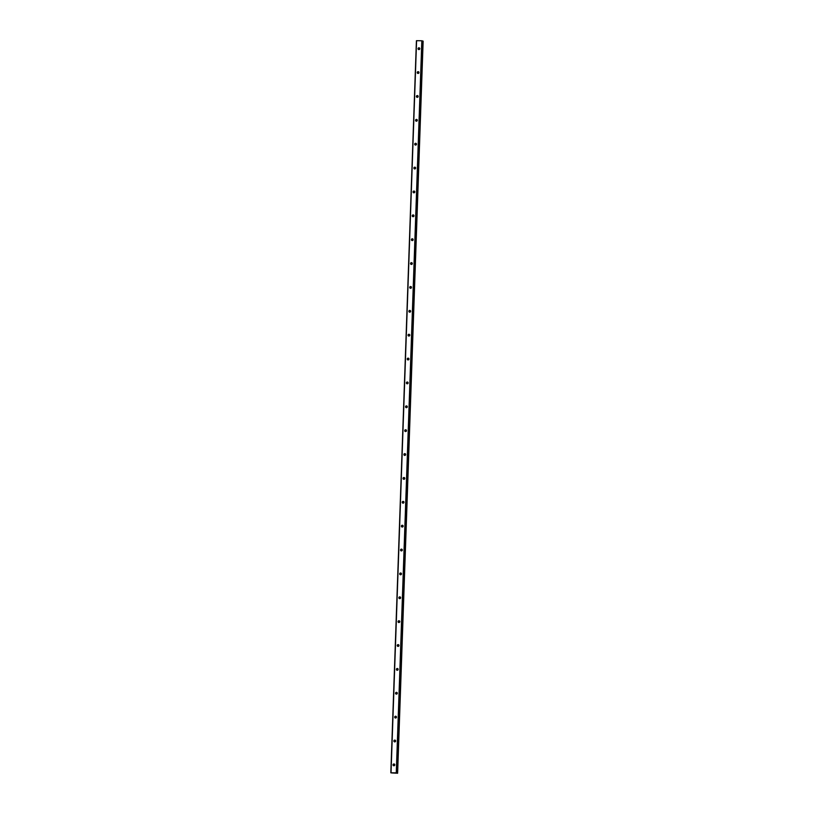 <?xml version="1.0" encoding="UTF-8"?>
<svg xmlns="http://www.w3.org/2000/svg" width="814" height="814" viewBox="0 0 814 814"><rect width="100%" height="100%" fill="white"/><g stroke="black" fill="none" stroke-linecap="round" stroke-linejoin="round"><path stroke-width="1.22" d="M394.566 764.244A0.895 0.865 -71 0 0 394.047 765.75M393.05 764.855A0.895 0.865 -71 0 0 393.63 765.72A0.895 0.865 -71 0 0 394.79 764.875A0.895 0.865 -71 0 0 394.22 764.02A0.895 0.865 -71 0 0 393.05 764.855M419.576 48.077A0.895 0.865 -71 0 0 419.057 49.583M418.06 48.687A0.895 0.865 -71 0 0 418.64 49.542A0.895 0.865 -71 0 0 419.8 48.708A0.895 0.865 -71 0 0 419.23 47.843A0.895 0.865 -71 0 0 418.06 48.687M418.742 71.947A0.895 0.865 -71 0 0 418.223 73.453M417.226 72.558A0.895 0.865 -71 0 0 417.806 73.413A0.895 0.865 -71 0 0 418.966 72.578A0.895 0.865 -71 0 0 418.396 71.713A0.895 0.865 -71 0 0 417.226 72.558M417.908 95.818A0.895 0.865 -71 0 0 417.389 97.324M416.402 96.428A0.895 0.865 -71 0 0 416.972 97.293A0.895 0.865 -71 0 0 418.142 96.449A0.895 0.865 -71 0 0 417.562 95.594A0.895 0.865 -71 0 0 416.402 96.428M417.073 119.689A0.895 0.865 -71 0 0 416.554 121.194M415.567 120.299A0.895 0.865 -71 0 0 416.137 121.164A0.895 0.865 -71 0 0 417.307 120.33A0.895 0.865 -71 0 0 416.727 119.465A0.895 0.865 -71 0 0 415.567 120.299M416.239 143.569A0.895 0.865 -71 0 0 415.72 145.065M414.733 144.17A0.895 0.865 -71 0 0 415.303 145.034A0.895 0.865 -71 0 0 416.473 144.2A0.895 0.865 -71 0 0 415.893 143.335A0.895 0.865 -71 0 0 414.733 144.17M415.405 167.44A0.895 0.865 -71 0 0 414.886 168.936M413.899 168.04A0.895 0.865 -71 0 0 414.479 168.905A0.895 0.865 -71 0 0 415.639 168.071A0.895 0.865 -71 0 0 415.059 167.206A0.895 0.865 -71 0 0 413.899 168.04M414.57 191.31A0.895 0.865 -71 0 0 414.051 192.816M413.064 191.921A0.895 0.865 -71 0 0 413.644 192.776A0.895 0.865 -71 0 0 414.804 191.941A0.895 0.865 -71 0 0 414.224 191.076A0.895 0.865 -71 0 0 413.064 191.921M413.736 215.181A0.895 0.865 -71 0 0 413.217 216.687M412.23 215.791A0.895 0.865 -71 0 0 412.81 216.656A0.895 0.865 -71 0 0 413.97 215.812A0.895 0.865 -71 0 0 413.39 214.957A0.895 0.865 -71 0 0 412.23 215.791M412.902 239.051A0.895 0.865 -71 0 0 412.393 240.557M411.396 239.662A0.895 0.865 -71 0 0 411.976 240.527A0.895 0.865 -71 0 0 413.136 239.682A0.895 0.865 -71 0 0 412.556 238.828A0.895 0.865 -71 0 0 411.396 239.662M412.067 262.922A0.895 0.865 -71 0 0 411.558 264.428M410.561 263.533A0.895 0.865 -71 0 0 411.141 264.397A0.895 0.865 -71 0 0 412.301 263.563A0.895 0.865 -71 0 0 411.721 262.698A0.895 0.865 -71 0 0 410.561 263.533M411.243 286.803A0.895 0.865 -71 0 0 410.724 288.298M409.727 287.403A0.895 0.865 -71 0 0 410.307 288.268A0.895 0.865 -71 0 0 411.467 287.434A0.895 0.865 -71 0 0 410.887 286.569A0.895 0.865 -71 0 0 409.727 287.403M410.409 310.673A0.895 0.865 -71 0 0 409.89 312.179M408.893 311.284A0.895 0.865 -71 0 0 409.473 312.138A0.895 0.865 -71 0 0 410.632 311.304A0.895 0.865 -71 0 0 410.053 310.439A0.895 0.865 -71 0 0 408.893 311.284M409.574 334.544A0.895 0.865 -71 0 0 409.055 336.05M408.058 335.154A0.895 0.865 -71 0 0 408.638 336.009A0.895 0.865 -71 0 0 409.798 335.175A0.895 0.865 -71 0 0 409.218 334.31A0.895 0.865 -71 0 0 408.058 335.154M408.74 358.414A0.895 0.865 -71 0 0 408.221 359.92M407.224 359.025A0.895 0.865 -71 0 0 407.804 359.89A0.895 0.865 -71 0 0 408.964 359.045A0.895 0.865 -71 0 0 408.394 358.191A0.895 0.865 -71 0 0 407.224 359.025M407.906 382.285A0.895 0.865 -71 0 0 407.387 383.791M406.389 382.895A0.895 0.865 -71 0 0 406.969 383.76A0.895 0.865 -71 0 0 408.129 382.926A0.895 0.865 -71 0 0 407.56 382.061A0.895 0.865 -71 0 0 406.389 382.895M407.071 406.166A0.895 0.865 -71 0 0 406.552 407.661M405.555 406.766A0.895 0.865 -71 0 0 406.135 407.631A0.895 0.865 -71 0 0 407.295 406.797A0.895 0.865 -71 0 0 406.725 405.932A0.895 0.865 -71 0 0 405.555 406.766M406.237 430.036A0.895 0.865 -71 0 0 405.718 431.542M404.731 430.637A0.895 0.865 -71 0 0 405.301 431.501A0.895 0.865 -71 0 0 406.471 430.667A0.895 0.865 -71 0 0 405.891 429.802A0.895 0.865 -71 0 0 404.731 430.637M405.403 453.907A0.895 0.865 -71 0 0 404.884 455.413M403.897 454.517A0.895 0.865 -71 0 0 404.466 455.372A0.895 0.865 -71 0 0 405.637 454.538A0.895 0.865 -71 0 0 405.057 453.673A0.895 0.865 -71 0 0 403.897 454.517M404.568 477.777A0.895 0.865 -71 0 0 404.049 479.283M403.062 478.388A0.895 0.865 -71 0 0 403.632 479.253A0.895 0.865 -71 0 0 404.802 478.408A0.895 0.865 -71 0 0 404.222 477.553A0.895 0.865 -71 0 0 403.062 478.388M403.734 501.648A0.895 0.865 -71 0 0 403.215 503.154M402.228 502.258A0.895 0.865 -71 0 0 402.798 503.123A0.895 0.865 -71 0 0 403.968 502.279A0.895 0.865 -71 0 0 403.388 501.424A0.895 0.865 -71 0 0 402.228 502.258M402.899 525.518A0.895 0.865 -71 0 0 402.381 527.024M401.394 526.129A0.895 0.865 -71 0 0 401.974 526.994A0.895 0.865 -71 0 0 403.134 526.159A0.895 0.865 -71 0 0 402.554 525.295A0.895 0.865 -71 0 0 401.394 526.129M402.065 549.399A0.895 0.865 -71 0 0 401.546 550.895M400.559 549.999A0.895 0.865 -71 0 0 401.139 550.864A0.895 0.865 -71 0 0 402.299 550.03A0.895 0.865 -71 0 0 401.719 549.165A0.895 0.865 -71 0 0 400.559 549.999M401.231 573.27A0.895 0.865 -71 0 0 400.722 574.776M399.725 573.88A0.895 0.865 -71 0 0 400.305 574.735A0.895 0.865 -71 0 0 401.465 573.901A0.895 0.865 -71 0 0 400.885 573.036A0.895 0.865 -71 0 0 399.725 573.88M400.396 597.14A0.895 0.865 -71 0 0 399.888 598.646M398.891 597.751A0.895 0.865 -71 0 0 399.471 598.605A0.895 0.865 -71 0 0 400.63 597.771A0.895 0.865 -71 0 0 400.05 596.906A0.895 0.865 -71 0 0 398.891 597.751M399.572 621.011A0.895 0.865 -71 0 0 399.053 622.517M398.056 621.621A0.895 0.865 -71 0 0 398.636 622.486A0.895 0.865 -71 0 0 399.796 621.642A0.895 0.865 -71 0 0 399.216 620.787A0.895 0.865 -71 0 0 398.056 621.621M398.738 644.881A0.895 0.865 -71 0 0 398.219 646.387M397.222 645.492A0.895 0.865 -71 0 0 397.802 646.357A0.895 0.865 -71 0 0 398.962 645.522A0.895 0.865 -71 0 0 398.382 644.657A0.895 0.865 -71 0 0 397.222 645.492M397.904 668.762A0.895 0.865 -71 0 0 397.385 670.258M396.387 669.362A0.895 0.865 -71 0 0 396.967 670.227A0.895 0.865 -71 0 0 398.127 669.393A0.895 0.865 -71 0 0 397.547 668.528A0.895 0.865 -71 0 0 396.387 669.362M397.069 692.633A0.895 0.865 -71 0 0 396.55 694.139M395.553 693.233A0.895 0.865 -71 0 0 396.133 694.098A0.895 0.865 -71 0 0 397.293 693.263A0.895 0.865 -71 0 0 396.723 692.399A0.895 0.865 -71 0 0 395.553 693.233M396.235 716.503A0.895 0.865 -71 0 0 395.716 718.009M394.719 717.114A0.895 0.865 -71 0 0 395.299 717.968A0.895 0.865 -71 0 0 396.459 717.134A0.895 0.865 -71 0 0 395.889 716.269A0.895 0.865 -71 0 0 394.719 717.114M395.401 740.374A0.895 0.865 -71 0 0 394.882 741.88M393.884 740.984A0.895 0.865 -71 0 0 394.464 741.849A0.895 0.865 -71 0 0 395.624 741.005A0.895 0.865 -71 0 0 395.055 740.15A0.895 0.865 -71 0 0 393.884 740.984M397.568 773.219L422.995 41.117L397.619 773.239L391.778 772.934M421.835 40.771L396.276 772.862L391.025 772.791L416.585 40.7L421.835 40.771L422.374 40.873L396.805 772.954L396.255 773.025L397.425 773.198M391.819 772.944L390.822 772.812L416.412 40.72L391.025 772.791M396.622 772.893L422.374 40.873M396.571 772.883L421.886 40.781M416.412 40.72L390.995 772.791M422.364 41.066L422.883 41.107L397.324 773.188M423.138 41.127L397.619 773.239"/></g></svg>
